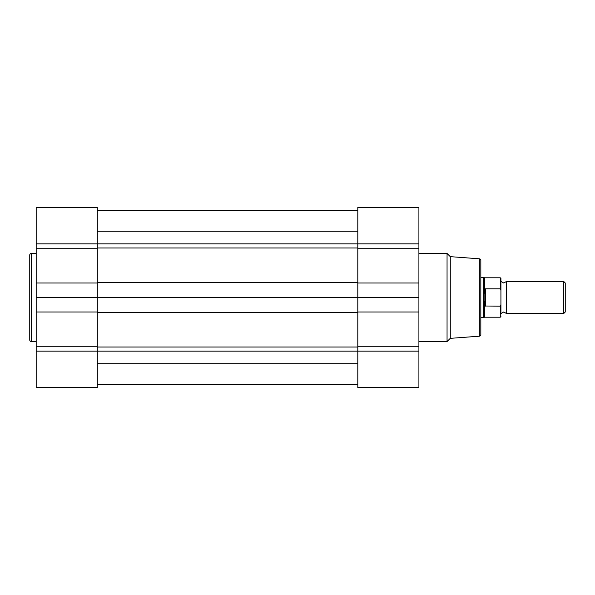 <?xml version="1.0" encoding="UTF-8"?>
<svg xmlns="http://www.w3.org/2000/svg" width="595" height="595" viewBox="0 0 595 595"><rect width="100%" height="100%" fill="white"/><g stroke="black" fill="none" stroke-linecap="round" stroke-linejoin="round"><path stroke-width="0.89" d="M479.332 336.205L479.332 258.795A1.607 1.607 0 0 1 480.827 260.402L480.827 334.598A1.607 1.607 0 0 1 479.332 336.205L450.274 338.347L447.053 341.56L447.053 253.44L450.274 256.653L450.274 338.347M97.29 283.004L36.183 283.004L36.183 207.447L97.29 207.447L97.29 351.147L357.803 351.147L357.803 207.447L418.91 207.447L418.91 387.553L357.803 387.553L418.91 387.553M418.91 341.56L447.053 341.56M418.91 253.44L447.053 253.44M479.332 258.795L450.274 256.653M418.91 351.147L357.803 351.147L357.803 387.553M97.29 346.268L36.183 346.268L36.183 297.5L418.91 297.5M357.803 207.447L418.91 207.447M29.75 339.953L29.75 255.047A1.607 1.607 0 0 1 31.356 253.44L31.356 341.56A1.607 1.607 0 0 1 29.75 339.953L29.75 255.047M36.183 351.147L97.29 351.147L97.29 387.553L36.183 387.553L36.183 346.268M36.183 253.44L31.356 253.44M36.183 341.56L31.356 341.56M36.183 283.004L36.183 297.5M97.29 387.553L36.183 387.553M500.923 281.42L503.742 283.027L506.553 281.42L506.553 313.58L503.742 311.973L500.923 313.58L500.923 278.445L500.923 313.58M563.681 313.58L563.681 281.42L565.25 282.982L565.25 312.018L563.681 313.58L506.553 313.58M480.827 277.396L483.237 277.396L483.237 317.604L480.827 317.604M483.237 277.396L484.635 277.798L484.635 289.653L483.237 297.5L484.843 306.001L500.283 306.172L500.923 304.588M484.635 305.347L484.635 317.202L500.283 317.202L500.283 306.172M500.923 290.412L500.283 288.828L485.327 288.828L484.635 289.653M484.843 288.999L484.843 306.001M485.327 288.828L485.327 306.172M97.29 210.66L357.803 210.66M97.29 384.861L357.803 384.861M97.29 210.139L357.803 210.139M357.803 346.268L418.91 346.268M357.803 311.996L418.91 311.996M357.803 248.732L418.91 248.732M357.803 283.004L418.91 283.004M36.183 243.853L418.91 243.853M97.29 248.732L36.183 248.732M97.29 311.996L36.183 311.996M500.283 288.828L500.283 277.798L500.923 278.445M97.29 363.724L357.803 363.724M97.29 347.026L357.803 347.026M97.29 312.435L357.803 312.435M97.29 282.566L357.803 282.566M97.29 247.974L357.803 247.974M97.29 231.224L357.803 231.224M97.29 207.447L36.183 207.447M484.635 317.202L483.237 317.604M484.635 277.798L500.283 277.798M506.553 281.42L563.681 281.42M500.283 317.202L500.923 316.555M97.29 384.34L357.803 384.34"/></g></svg>

